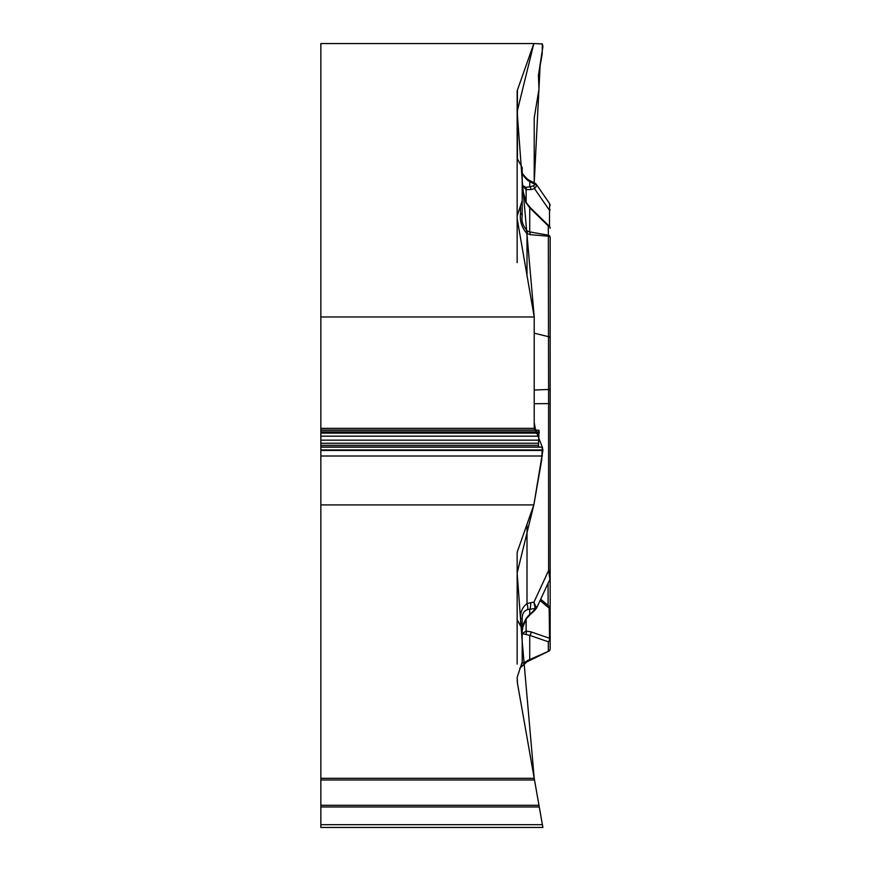 <?xml version="1.0" encoding="UTF-8"?>
<svg xmlns="http://www.w3.org/2000/svg" width="871" height="871" viewBox="0 0 871 871"><rect width="100%" height="100%" fill="white"/><g stroke="black" fill="none" stroke-linecap="round" stroke-linejoin="round"><path stroke-width="1.31" d="M517.428 90.083A17.899 8.95 180 0 0 517.156 91.64L517.156 158.424L522.186 167.537L522.186 200.798L517.156 216.008L517.156 218.621L534.217 316.968L320.844 316.968L320.844 43.55L533.836 43.55L517.428 90.083L517.428 160.253M517.156 619.771L522.186 628.895L522.186 662.156L517.156 677.355L517.428 683.082L534.217 778.315L320.844 778.315L320.844 504.908L533.836 504.908L517.428 551.441A17.899 8.95 0 0 0 517.156 552.998L517.156 664.04M533.836 43.55L542.393 43.92L542.883 46.718L538.43 75.418L538.975 89.082L534.217 117.944L534.217 182.801L540.096 65.935L542.208 53.839L542.306 43.909L533.836 43.55L517.156 111.64L522.186 179.992L534.217 316.968L534.217 422.664L535.621 430.078L542.306 447.139L541.708 459.953L533.836 504.908L517.156 572.998L522.186 641.35L534.217 778.315L542.883 827.45L542.393 824.685L320.844 824.685L320.844 827.45L542.883 827.45M320.844 778.315L320.844 805.305L538.975 805.305L539.269 806.96L539.018 805.544M539.269 806.96L320.844 806.96L320.844 824.685M320.844 806.96L320.844 805.305M534.217 316.968L534.217 428.358L534.511 430.034L538.975 430.23L538.43 446.986L542.393 447.161L542.883 450.438L533.836 504.908M320.844 316.968L320.844 430.23L538.975 430.23M320.844 430.23L320.844 504.908M522.186 662.156C521.239 663.974 523.068 663.408 527.695 660.458L548.588 651.258L527.009 661.786L519.802 668.231M527.695 660.458L527.009 661.786L520.542 667.153L521.881 665.292M534.217 390.023L548.588 389.479L548.316 225.948L529.731 207.842L525.877 202.486L522.186 187.407L522.186 200.798L522.186 185.24L525.877 187.352L529.731 186.808L529.731 181.691L527.641 180.286C523.972 176.824 522.154 174.2 522.186 172.382M522.186 200.798L522.186 215.954C521.239 221.234 523.068 226.318 527.695 231.218L529.731 231.904L530.483 234.702L527.009 233.657C521.729 227.527 519.573 220.799 520.542 213.46A8.394 4.192 0 0 1 522.186 215.954M536.732 607.283A2.798 2.417 -177.9 0 1 535.164 608.502L533.346 611.159A2.798 1.437 -131.5 0 0 534.239 610.974L530.635 614.164A2.798 1.437 -131.5 0 1 529.731 614.349L525.877 618.976L523.242 624.42L522.186 631.442L522.186 618.584C522.154 613.815 523.972 610.811 527.641 609.569L535.164 608.502L533.923 602.22L536.569 608.089M522.186 628.895L522.186 633.598L529.731 635.373A2.798 2.188 -71 0 0 530.918 631.845L549.503 638.247A2.798 1.938 0 0 1 550.047 638.966M550.156 547.151L550.156 641.078M550.156 635.057L550.156 237.467A2.798 2.417 180 0 0 548.316 235.192L529.731 231.904L529.731 207.842A2.798 1.59 -45.7 0 1 530.733 208.115L526.313 202.725L522.208 188.528M540.074 600.511L549.503 608.47A2.798 1.938 0 0 1 550.156 609.722L550.156 609.831M550.156 609.722L550.156 639.499A2.798 2.417 180 0 1 548.316 641.775A2.798 2.188 -71 0 0 549.503 638.247L549.176 606.379M548.588 651.258L530.483 660.087L529.731 659.445L529.731 635.373L548.316 641.775L548.316 651.018A2.798 2.417 180 0 0 550.156 648.743A2.798 2.798 0 0 1 548.588 651.258A2.798 2.798 0 0 0 550.156 648.743L550.156 639.499M550.156 285.405L550.156 244.566M520.586 625.988L520.586 618.758C520.259 612.139 522.404 607.098 527.009 603.647A8.394 3.43 66.8 0 1 527.641 609.569M520.586 618.758L522.186 618.584M550.156 550.614L550.156 578.126L550.156 570.418L548.61 570.505L548.588 389.479A2.798 0.697 180 0 1 550.156 390.099M534.217 333.179L548.588 336.685A2.798 1.394 180 0 1 550.156 337.937L550.156 403.611L534.217 403.709M550.156 268.018L550.156 237.467A2.798 1.394 0 0 0 548.588 236.215L530.483 234.702M522.208 188.484L522.186 187.407M522.186 633.598L526.117 631.072L530.918 631.845M527.009 524.266L527.009 603.647L530.635 602.656A8.394 3.713 82.5 0 1 529.731 609.221L529.731 614.349L533.346 611.159M536.46 608.317L549.895 579.302L548.61 570.505L533.923 602.22L530.635 602.656M530.635 614.164L526.193 618.9A2.798 0.664 -142.4 0 1 525.877 618.976M525.877 634.099A2.798 2.417 -94.1 0 0 526.117 631.072L526.117 618.998M527.009 276.085L527.009 233.657L527.695 231.218M517.156 158.424L517.156 216.008M517.156 218.621L517.156 262.628M536.34 184.347L536.732 185.643L534.533 188.669L530.918 189.584L526.117 189.628L522.186 185.24M522.175 172.175C521.805 173.046 523.667 175.452 527.75 179.393A8.394 0.893 122.5 0 1 527.641 180.286M527.75 179.393L530.602 181.005A8.394 1.002 116.5 0 0 529.731 181.691L535.164 184.391L535.077 183.237M550.156 209.878A2.798 0.773 180 0 1 549.503 210.368L549.688 203.705M536.732 185.643A2.798 2.428 -177.9 0 0 535.164 184.391L533.346 185.893A2.798 2.09 -104.2 0 1 534.533 188.669L549.503 210.368L549.503 226.427M530.918 189.584A2.798 2.09 -104.2 0 0 529.731 186.808L533.346 185.893M526.117 202.42L526.117 189.628A2.798 2.199 -73.2 0 0 525.877 187.352M517.156 680.164L517.407 682.973M320.844 779.981L534.511 779.981M320.844 430.034L534.511 430.034M320.844 428.358L534.217 428.358M320.844 456.001L542.393 456.001M320.844 450.438L542.883 450.438M320.844 449.948L542.883 449.948M320.844 447.161L542.393 447.161M320.844 446.986L538.43 446.986M320.844 445.31L538.136 445.31M320.844 443.241L538.136 443.241M320.844 440.171L538.387 440.171M320.844 436.164L539.018 436.164M320.844 433.094L539.269 433.094M320.844 431.907L539.269 431.907M548.088 583.222L548.088 605.476M520.542 213.46L520.542 205.796M528.675 615.481L526.117 618.443M548.316 225.948A2.798 2.417 0 0 1 550.156 228.224A2.798 2.798 0 0 0 548.697 225.774M540.662 599.226L549.753 606.837M549.144 606.314L550.156 608.481M549.895 579.28L550.156 578.104M534.239 610.974L536.558 608.089M526.193 618.9L522.437 628.111M549.655 203.662L536.405 184.434M534.903 183.139L530.602 181.005M549.688 203.749L550.156 205.273M535.306 183.378L536.057 184.01M549.307 226.22L530.733 208.115"/></g></svg>
